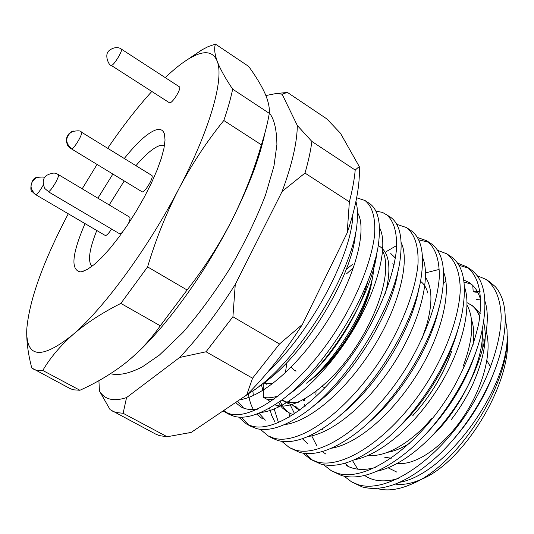 <?xml version="1.0" encoding="UTF-8"?>
<svg xmlns="http://www.w3.org/2000/svg" width="534" height="534" viewBox="0 0 534 534"><rect width="100%" height="100%" fill="white"/><g stroke="black" fill="none" stroke-linecap="round" stroke-linejoin="round"><path stroke-width="0.8" d="M351.692 481.955L362.259 486.941C383.579 492.535 408.884 482.055 438.174 455.489C466.769 428.522 490.806 388.378 500.238 353.535C508.248 321.969 506.619 299.687 495.358 286.691L489.471 281.672L485.927 279.362C495.372 286.551 500.465 298.927 501.206 316.488C500.905 341.206 490.305 373.987 472.637 404.098C439.462 459.567 387.397 494.25 358.08 484.632L351.692 481.955L344.163 476.228M477.202 275.711L485.927 279.362M458.913 265.285L468.411 268.081M457.545 263.102L466.476 266.68L470.474 269.29C484.732 279.075 488.41 300.302 481.508 332.969C472.61 372.078 443.567 420.238 410.639 448.934C383.686 471.736 360.71 480.627 341.7 475.6L331.22 470.674L323.637 464.767M466.476 266.68C479.025 276.018 483.136 294.808 478.811 323.037C474.025 345.184 464.887 367.933 451.404 391.282C417.902 447.145 366.157 482.489 337.468 473.264L331.22 470.674M437.593 250.339L446.751 253.824L450.809 256.467C463.585 265.184 467.337 284.095 462.057 313.204C454.04 355.611 419.904 411.794 383.405 441.358C358.634 461.029 337.788 468.605 320.854 464.099L310.461 459.227L302.825 453.132M446.751 253.824C455.602 260.639 460.108 272.767 460.255 290.202C459.167 314.786 447.886 347.747 429.843 378.266C396.008 434.522 344.59 470.554 316.555 461.73L310.461 459.227M418.629 239.833L428.715 242.236M417.334 237.41L426.739 240.781L430.858 243.457C442.306 251.247 446.024 268.095 442.012 293.994C435.11 338.843 395.941 402.97 356.498 432.874C333.743 449.948 314.813 456.47 299.701 452.431L289.408 447.619L281.725 441.311M426.739 240.781C435.283 247.402 439.475 259.397 439.322 276.766C437.82 301.276 426.172 334.324 407.949 365.049C373.767 421.706 322.703 458.439 295.342 450.029L289.408 447.619M396.769 224.327L406.441 227.544L410.613 230.267C420.859 237.229 424.47 252.202 421.459 275.19C415.786 321.788 371.704 393.805 329.692 423.729C308.892 438.561 291.744 444.181 278.241 440.597L272.433 438.26L268.041 435.837L260.325 429.296M406.441 227.544C414.664 233.965 418.536 245.827 418.062 263.115C416.14 287.552 404.125 320.687 385.708 351.626C351.178 408.69 300.482 446.144 273.815 438.154L268.041 435.837M375.876 211.09L382.571 212.439L390.08 216.884C399.212 223.092 402.676 236.362 400.46 256.694C396.074 304.407 347.107 384.4 302.891 414.05C284.001 426.886 268.529 431.732 256.467 428.582L250.826 426.346L246.368 423.889L238.625 417.087M385.848 214.121C393.738 220.335 397.283 232.05 396.482 249.265C394.119 273.615 381.73 306.83 363.113 337.989C328.23 395.46 277.914 433.655 251.975 426.105L246.368 423.889M356.672 197.78L364.949 200.497L369.248 203.3C377.358 208.821 380.622 220.529 379.04 238.431C376.003 286.671 322.102 374.788 276.065 403.891C259.017 414.965 245.119 419.13 234.366 416.393L228.899 414.257L223.032 410.953M364.949 200.497C372.505 206.498 375.709 218.066 374.568 235.194C371.751 259.457 358.975 292.759 340.165 324.138C304.914 382.024 255.005 420.972 229.807 413.877L224.373 411.761M355.944 201.438C357.366 206.591 357.8 212.899 357.233 220.355C355.571 268.562 296.657 364.982 249.171 393.298L247.115 394.586M352.867 214.314C352.26 253.283 312.423 330.206 268.489 371.17M312.644 460.308L305.381 453.459M386.302 251.574L396.709 245.5M248.657 424.991L241.421 417.188M236.202 403.29L236.001 402.222M226.703 412.875L223.826 410.419M395.447 484.098C402.596 485.106 410.639 483.757 419.577 480.066M420.525 479.659C463.679 463.138 512.4 382.624 507.273 336.226M480.647 299.881L476.582 299.574M399.873 482.269C445.429 474.299 505.805 391.976 507.24 338.362L507.026 329.425L505.318 318.644M477.743 292.245L474.726 292.098L473.151 291.083L472.764 285.41M507.24 338.362C507.634 387.984 455.989 466.903 411.087 484.318C398.664 489.658 387.724 491.16 378.259 488.81M187.948 433.154L191.205 432.393L246.648 395.047C265.999 375.856 284.589 352.313 302.404 324.432L347.193 232.864C356.185 206.057 360.203 183.943 359.255 166.521L340.452 133.253L326.881 118.928L287.379 92.409L282.106 94.184L297.318 125.49C297.118 142.511 292.051 164.499 282.132 191.446L235.267 284.435C217.151 313.024 198.615 337.368 179.664 357.466L126.558 397.576L123.12 413.283L167.149 436.745L159.459 435.637L155.467 433.988L110.071 409.631L99.444 390.981L98.903 380.649M123.12 413.283L115.951 412.495L112.287 411.026M265.872 95.553L275.991 93.55L282.106 94.184M396.922 472.149L388.078 467.797M282.453 399.332L284.876 401.575M298.499 402.209L287.879 402.462L282.7 400.533L286.898 402.91L292.105 404.852M352.507 264.417L346.186 269.376M295.609 406.281L299 409.578M300.201 410.012L296.851 408.543L292.305 404.899M285.376 372.805L286.958 362.479M303.372 399.826L303.552 400.774M304.42 404.251L305.094 406.274M370.669 287.125L370.075 287.639M316.041 391.509L315.894 394.693M392.81 263.696L394.139 264.65M420.412 281.271C423.889 283.748 426.359 287.672 427.827 293.046M450.356 354.362C445.082 369.221 437.466 383.592 427.5 397.483M387.637 452.298C394.479 451.183 401.855 448.159 409.772 443.207M473.071 344.81C474.412 334.885 473.865 326.441 471.429 319.472M130.817 358.561C162.389 331.801 203.641 275.998 231.602 220.756C219.067 245.053 204.228 268.135 187.1 289.995L160.287 325.8C150.414 339.931 138.74 352.38 125.263 363.16L123.04 364.889C109.917 374.761 95.539 383.218 79.92 390.261L73.285 389.793L69.947 388.512L31.766 367.979C28.055 353.682 26.386 340.926 26.76 329.698L26.793 328.971C29.383 299.861 43.187 261.513 68.212 213.934M160.287 325.8L120.851 303.405C102.141 312.824 86.221 323.183 73.085 334.491C60.222 345.925 50.116 357.92 42.773 370.462L36.612 370.289L33.562 369.161M490.626 367.218L486.928 360.557M165.246 77.624C174.184 69.046 182.361 62.578 189.777 58.213L195.391 55.329C206.318 50.476 213.58 52.425 217.184 61.176C220.028 68.726 225.188 78.051 232.664 89.158L269.31 113.355C267.721 122.72 265.078 133.22 261.386 144.834C253.824 171.007 243.898 196.312 231.602 220.756C248.771 186.706 259.904 157.33 264.991 132.626M187.634 59.508L202.006 49.809L208.24 46.578L215.456 44.115L248.684 66.423C255.659 76.022 261.006 84.826 264.717 92.836C268.135 100.532 269.677 107.227 269.336 112.928L269.31 113.355M170.172 102.755C173.537 101.874 181.76 87.736 179.437 86.842L121.318 49.095C123.247 49.722 114.823 64.107 111.833 65.281L111.172 65.355L169.411 102.755L170.172 102.755M84.953 223.753C72.05 253.85 70.481 269.89 80.26 271.873L81.869 271.673L87.389 269.39L94.104 264.617L101.814 257.461L110.231 248.143L119.042 236.983L127.906 224.4L136.464 210.883L144.374 196.973L151.316 183.235L157.023 170.213L161.295 158.404L163.985 148.238L165.039 140.068L164.465 134.127C163.164 129.922 160.24 128.54 155.694 129.989C147.437 133.059 136.971 142.571 124.288 158.511M112.747 174.264L97.882 198.187M164.479 145.528L159.926 145.535C153.618 147.598 145.622 154.313 135.95 165.68M124.102 181.159L109.21 204.949M96.734 230.661C89.165 249.658 87.569 261.547 91.948 266.326M81.388 132.125L151.729 175.386C154.379 176.387 145.689 191.666 142.311 191.933L71.663 148.999C74.553 148.385 83.531 132.806 81.388 132.125C80.861 130.576 77.617 130.429 71.663 131.684C65.141 137.158 65.141 142.925 71.663 148.999M58.233 174.505C57.592 174.825 55.663 170.593 46.471 175.486C42.847 178.269 42.286 182.615 44.803 188.515L48.46 191.599C51.251 191.299 60.455 175.185 58.233 174.505L129.588 217.118C130.429 217.872 130.002 220.088 128.327 223.773M122.226 232.617L119.656 233.805L48.053 191.566M111.559 229.026C109.049 232.984 107.02 235.174 105.472 235.601L35.845 194.756C37.787 193.729 40.27 190.471 43.294 184.984M259.871 385.641C302.518 359.095 353.481 275.504 355.544 232.43M235.501 402.556L240.861 406.821C245.38 409.358 250.927 410.152 257.501 409.198M286.851 395.874C327.609 368.627 373.42 293.667 377.104 250.786M248.417 393.778C249.311 400.447 251.2 406.087 254.091 410.693M256.654 414.104L262.621 418.916M313.805 405.6C352.286 377.999 393.031 311.382 398.217 269.396M269.57 407.949L271.686 415.465L274.843 421.907M340.799 414.731C376.61 387.137 412.308 328.71 418.843 288.353M288.947 412.662L289.568 417.054M368.013 423.061C400.74 395.834 431.212 345.652 438.915 307.771M311.709 435.864L316.849 445.917M322.196 451.584L326.034 454.18M395.487 430.457C424.457 404.318 449.775 362.306 458.326 327.849M346.579 465.601C354.182 469.907 363.794 470.554 375.422 467.537M423.375 436.652C448.92 410.346 466.756 381.102 476.882 348.916M480.874 300.742C478.738 292.318 474.859 286.264 469.226 282.573L463.739 280.003M352.513 460.608L357.733 469.152M364.609 475.494L366.831 476.862C375.122 481.561 385.628 482.129 398.337 478.577M452.071 440.964C471.108 419.57 485.139 396.482 494.17 371.691M480.126 291.671L473.151 291.083M239.572 399.812C264.55 396.361 302.104 362.206 329.692 317.256C356.352 273.615 367.332 228.192 357.453 212.525M237.57 401.161L243.604 408.089M260.739 412.455C285.703 410.339 323.137 378.019 350.891 333.77C377.718 290.85 389.032 244.732 379.434 227.564M252.889 390.815L253.31 395.567M258.99 413.196L265.311 420.185M284.522 424.603C310.007 421.666 346.479 390.294 373.353 347.447C399.278 305.955 410.232 260.705 401.114 242.509M274.216 409.031L278.221 421.747M308.058 436.538C333.944 432.847 369.455 402.382 395.474 360.904C420.525 320.794 431.138 276.452 422.501 257.348M302.411 438.728L307.804 443.854M331.354 448.266C357.533 443.881 392.076 414.304 417.254 374.147C441.458 335.379 451.764 291.971 443.6 272.093M354.422 459.801C380.769 454.761 414.344 426.045 438.708 387.183C462.084 349.73 472.103 307.29 464.42 286.731M438.888 269.503L425.511 272.901M344.857 463.278L349.096 466.843M377.258 471.135C403.671 465.494 436.271 437.62 459.841 400.026C482.409 363.848 492.161 322.416 484.959 301.276M471.469 284.235L464.019 282.045M443.44 282.713L445.89 281.445M302.404 324.432L279.496 343.996L252.569 378.199L246.648 395.047M167.149 436.745L191.205 432.393M252.569 378.199L206.044 351.779L232.917 316.775L235.267 284.435M179.664 357.466L206.044 351.779M359.255 166.521L355.21 170.066L311.883 141.457L297.318 125.49M355.21 170.066C354.336 179.611 352.387 190.197 349.363 201.832L347.193 232.864M232.917 316.775L279.496 343.996M349.363 201.832L304.994 173.089L282.132 191.446M126.558 397.576C113.595 401.802 104.557 399.606 99.444 390.981M286.291 92.536L285.697 92.622M311.883 141.457C310.648 150.915 308.352 161.462 304.994 173.089M486.361 332.175C492.268 352.654 482.729 388.552 462.684 417.915C442.679 447.332 415.412 465.668 397.443 463.379M482.182 330.706L483.136 339.49L482.676 349.256M391.335 458.172L384.8 457.351M278.882 395.767C272.887 397.75 267.748 398.277 263.456 397.349L266.646 399.145L273.929 399.452M306.543 383.165C335.732 360.47 367.105 308.565 373.039 274.917L374.674 260.746M274.823 404.712L279.242 406.795M385.301 293.42L386.87 287.005C391.028 266.406 388.772 252.962 380.088 246.675L378.105 245.413M280.143 401.041C282.353 406.741 285.637 410.826 289.995 413.296L293.293 414.764M353.581 267.487L346.513 273.849M304.333 399.292L304.38 400.473M304.66 404.191L304.814 405.48M421.987 338.696L426.82 324.532C432.687 303.145 432.253 287.372 425.531 277.226M414.671 413.216L412.749 415.719C429.783 397.042 442.753 375.636 451.664 351.499M368.694 455.208C385.014 457.778 411.674 442.486 431.432 418.703M463.158 366.231C473.184 339.257 474.486 318.891 467.05 305.141M451.317 419.517C460.034 408.21 467.397 396.001 473.391 382.885C484.111 358.027 487.529 337.802 483.657 322.209M480.233 313.658L473.171 306.169L467.03 302.658M370.135 286.571C364.014 314.586 339.49 354.803 316.115 374.608M316.168 369.348C338.316 347.027 361.077 308.385 368.12 280.37M261.373 384.627L263.349 391.989M267.581 399.319L270.291 401.942M274.963 404.618C291.564 412.395 327.989 388.518 353.087 351.145C380.348 311.435 391.749 268.582 382.664 251.127M278.394 402.289L282.119 407.742L286.885 411.547M395.394 258.055L390.775 253.51M289.134 401.147L289.515 402.729M289.935 404.265L294.648 413.883M370.643 287.232L370.149 287.686M321.915 429.082L322.569 429.903M432.814 435.21C461.57 408.356 485.086 357.253 482.162 330.132M479.792 317.123C477.703 311.302 474.559 307.05 470.347 304.367M263.456 397.349L263.175 383.879L272.947 383.432M372.271 278.534C369.054 309.053 337.628 361.605 308.799 381.289M266.519 384.193L265.258 381.85M291.097 367.218L294.301 370.229L296.19 371.057M261.386 144.834L223.813 120.497C207.032 141.156 192.12 163.784 179.077 188.389C166.301 213.166 155.801 239.339 147.598 266.907L187.1 289.995M42.773 370.462L79.92 390.261M147.598 266.907L120.851 303.405M215.456 44.115C214.001 48.113 214.575 53.8 217.184 61.176C224.32 78.278 210.336 128.834 179.077 188.389C148.332 247.736 103.997 308.138 73.085 334.491C41.405 359.876 25.966 358.274 26.76 329.692L26.793 328.971M232.664 89.158C230.748 98.443 227.798 108.889 223.813 120.497M82.183 188.809L96.928 164.646M107.688 148.298C122.446 126.585 137.158 107.641 151.816 91.461M73.352 131.024L68.939 133.727L67.01 136.751L66.35 139.454L66.41 141.824L67.725 145.528L71.162 148.993M38.314 177.034L36.526 177.575C29.45 182.808 29.223 188.535 35.845 194.756M110.384 373.767L110.778 373.853M44.509 177.802C44.629 176.854 41.966 176.781 36.526 177.575C31.232 177.662 29.33 191.506 32.2 191.606L35.478 194.73M418.569 480.627L411.087 484.318M296.851 408.543L299.874 410.252M189.777 58.213L202.006 49.809M275.991 93.55L285.89 92.602M269.336 112.994C274.136 118.728 276.659 129.241 276.906 144.527L273.975 166.014L265.511 195.077C256.62 218.132 245.019 242.176 230.715 267.22C215.429 291.551 199.536 313.264 183.028 332.362L159.379 355.097L142.024 367.098C127.359 374.281 119.656 375.048 111.76 374.047M324.979 387.978L322.262 386.402M295.996 371.21L294.301 370.229M164.893 136.27L164.465 134.127M83.971 271.038L81.869 271.673M121.318 49.095C121.138 48.694 115.791 45.223 109.036 50.67C103.83 54.842 109.15 66.089 111.172 65.355"/></g></svg>
